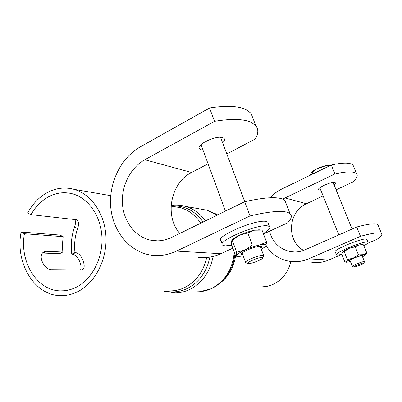 <?xml version="1.0" encoding="UTF-8"?>
<svg xmlns="http://www.w3.org/2000/svg" width="402" height="402" viewBox="0 0 402 402"><rect width="100%" height="100%" fill="white"/><g stroke="black" fill="none" stroke-linecap="round" stroke-linejoin="round"><path stroke-width="0.6" d="M80.586 269.918C81.269 268.31 81.179 266.114 80.31 263.33C78.581 258.039 75.968 255.004 72.46 254.225L71.797 254.2C70.586 244.898 71.511 235.838 74.566 227.019C75.692 223.803 75.767 221.286 74.787 219.472M74.983 252.567C74.033 244.331 74.913 236.321 77.621 228.537C79.224 223.919 78.797 220.984 76.33 219.733L30.999 214.663C35.356 206.96 40.984 201.126 47.888 197.161C55.813 192.779 64.003 191.664 72.46 193.814C88.5 198.06 101.153 216.301 101.962 237.552C102.837 258.793 91.626 279.837 75.807 287.445C70.933 289.792 65.943 290.927 60.843 290.857C37.11 291.063 19.241 261.707 24.427 233.738L63.159 236.677L62.451 244.361L62.818 252.039L46.356 251.325L44.28 251.758C36.828 254.778 44.24 270.405 51.923 269.682L81.058 269.918L82.47 269.647C84.375 268.471 84.686 265.843 83.41 261.767C81.706 256.461 79.114 253.406 75.641 252.597L74.983 252.567L71.797 254.2M290.837 261.521C288.164 272.521 282.043 280.234 272.481 284.651L267.099 286.35L261.551 286.927M30.999 214.663L27.678 212.99C32.472 204.156 38.778 197.477 46.587 192.955C55.436 188.035 64.581 186.829 74.028 189.342C91.49 194.186 105.203 214.236 105.982 237.497C106.831 260.742 94.485 283.676 77.194 291.922C72.013 294.4 66.717 295.631 61.31 295.621C34.738 296.168 14.874 263.049 21.13 232.014L60.004 235.069L63.159 236.677M62.818 252.039L59.576 253.712L42.667 253.054M24.427 233.738L21.13 232.014M253.079 118.62L251.014 113.314L246.567 109.846C238.904 105.987 226.557 105.369 209.532 108.002L214.537 121.344C231.577 118.535 243.888 118.917 251.471 122.494L255.853 125.746C258.677 129.364 258.441 133.806 255.144 139.077L226.823 153.956M203.01 150.077L200.809 149.71L199.467 148.851C195.357 144.936 216.884 134.745 223.025 137.775L224.14 138.534C224.924 139.61 224.416 141.017 222.623 142.755M209.532 108.002L140.348 146.841C120.6 157.961 108.414 183.528 110.786 207.723C113.098 231.914 129.941 252.275 151.559 255.22C159.976 256.32 168.277 254.953 176.468 251.114L250.029 215.934C271.978 210.804 285.314 210.05 290.048 213.673C292.329 215.784 291.5 218.849 287.561 222.864L263.491 233.999M208.06 163.815L191.568 172.483C170.629 182.704 164.247 216.1 179.8 233.436M214.537 121.344L144.815 159.75C130.278 167.77 121.062 186.407 122.474 204.301C123.846 222.195 135.806 237.471 151.443 240.351C158.287 241.562 165.041 240.577 171.709 237.391L244.687 201.709L250.029 215.934M198.106 257.32C205.824 258.305 213.417 257.104 220.879 253.717L232.813 248.195M286.269 203.96L284.912 200.472C280.033 196.427 266.621 196.839 244.687 201.709M353.715 166.79L353.062 165.222L351.795 164.252C348.333 162.559 341.499 162.81 331.298 165.011L334.951 173.925C345.152 171.649 351.961 171.292 355.378 172.855L356.619 173.759C358.061 175.609 356.891 178.307 353.107 181.855L336.097 189.834M320.821 190.186L318.565 189.875C316.419 188.136 332.248 181.016 335.022 182.498L335.338 182.709C335.675 183.161 335.243 183.855 334.042 184.799M331.298 165.011L281.516 189.181C277.214 191.292 273.425 194.146 270.154 197.759M323.128 195.92L306.419 203.759C287.983 211.532 286.169 241.009 303.605 250.396M334.951 173.925L282.651 199.116M311.867 262.451C317.61 263.149 323.223 262.34 328.695 260.039L341.816 254.416M367.544 243.386L376.945 239.356C381.111 236.482 382.634 234.517 381.508 233.451C379.493 232.06 372.493 233.014 360.504 236.321L308.641 258.863C302.771 261.365 296.766 262.245 290.621 261.496C280.184 259.923 271.978 254.692 266.013 245.788M378.222 225.572L377.8 224.562C375.719 222.999 368.684 223.819 356.695 227.024L360.504 236.321M294.947 251.999L290.415 251.632C295.42 252.471 300.314 251.853 305.108 249.788L356.695 227.024M290.415 251.632C279.551 249.18 272.566 242.381 269.466 231.235M247.682 263.461L245.647 262.571C243.336 261.481 259.099 254.868 262.953 255.335L263.637 255.511L263.536 256.255M262.114 257.496L262.802 257.823C263.28 259.139 251.461 263.908 248.376 263.652L248.029 263.617C244.607 263.22 258.587 257.124 262.114 257.496M330.017 165.634L326.625 165.569L317.113 168.699L311.153 172.845L310.46 175.131M353.785 267.003L352.373 266.405C351.172 265.963 362.604 261.31 364.287 261.561L364.448 261.823M363.704 262.993L363.9 263.079C364.242 263.657 355.368 267.209 353.981 267.054L353.886 267.044C352.252 266.908 362.207 262.792 363.704 262.993M323.469 168.815L322.721 166.961M312.947 173.92L312.208 172.076M311.384 172.553C312.434 171.358 314.344 170.071 317.113 168.699C320.6 167.041 323.771 165.996 326.625 165.569L328.56 165.493M222.236 244.084L221.02 240.733C214.377 236.894 256.119 218.889 266.094 221.452L267.757 222.105L268.184 223.241M231.763 245.32L224.989 245.888L222.623 245.155C216.03 241.481 257.868 223.527 267.787 225.919L269.44 226.542C270.727 227.949 268.687 230.286 263.32 233.542M336.328 254.627L335.278 251.984C331.826 250.391 361.966 237.813 366.322 239.084L366.92 239.587M341.841 254.406L337.122 255.134L336.454 254.933C333.032 253.421 363.222 240.873 367.549 242.064L368.011 242.235C368.523 242.793 367.147 243.974 363.89 245.783M350.202 261.024L349.298 260.838C349.655 260.29 351.268 259.401 354.132 258.164C358.152 256.516 360.981 255.637 362.609 255.526L362.323 256.315M342.524 252.069L342.589 251.994C343.499 251.094 345.73 249.863 349.288 248.31L358.996 244.944L361.79 244.617M362.539 256.858L365.981 254.612C366.132 254.139 365.132 254.17 362.976 254.697L353.242 258.094C349.665 259.632 347.408 260.828 346.474 261.677L346.715 262.29L350.418 261.561M344.152 251.541L347.373 259.556L346.474 261.677L344.901 262.044L341.735 254.154L342.589 251.994L344.152 251.541L349.288 248.31L355.162 246.808L358.996 244.944L363.493 244.823L366.755 252.788L365.89 254.757M366.755 252.788L362.976 254.697L358.438 254.868L355.162 246.808M347.373 259.556L353.242 258.094L358.438 254.868M242.743 254.687C241.501 254.707 241.024 254.416 241.306 253.818C241.868 252.878 243.758 251.662 246.984 250.16C252.672 247.692 257.179 246.386 260.496 246.245C261.973 246.331 262.084 246.908 260.818 247.984M231.733 240.255C232.864 238.843 235.446 237.175 239.491 235.25C244.687 232.869 249.687 231.185 254.481 230.2L259.918 229.899M261.28 249.215C264.008 247.732 265.632 246.511 266.144 245.567L266.184 245.476C266.566 244.19 264.501 243.989 259.983 244.888C255.195 245.949 250.18 247.657 244.939 250.009C239.914 252.361 237.155 254.21 236.662 255.541L238.321 256.536L243.2 255.918M232.235 240.185L236.657 252.26L236.662 255.541L235.728 256.169L231.421 244.381L231.351 241.019L239.491 235.25L247.793 232.904L254.481 230.2L262.029 230.125L266.546 242.089L265.863 245.994M266.546 242.089L259.983 244.888L252.32 245.069L247.793 232.904M236.657 252.26L244.939 250.009L252.32 245.069M234.959 254.069L233.18 263.089M235.592 255.808C233.974 266.621 229.296 275.335 221.562 281.933M234.255 252.149C232.592 269.642 224.698 281.902 210.583 288.937C206.326 290.807 201.955 291.762 197.457 291.807M213.11 256.456C209.924 272.4 201.849 283.536 188.89 289.867C184.438 291.847 179.865 292.857 175.166 292.902L163.9 291.169M209.904 257.119C206.593 272.285 198.749 282.882 186.372 288.917C179.513 291.922 172.569 292.651 165.539 291.098M174.297 206.638L180.357 207.683C188.689 210.065 195.472 215.241 200.714 223.21M206.698 257.516C203.322 272.023 195.699 282.169 183.83 287.953C179.478 289.897 175.006 290.877 170.413 290.882M171.086 205.995C184.051 205.08 194.724 210.427 203.11 222.035M75.641 252.597L72.46 254.225M179.975 205.311L185.503 206.372C193.493 208.693 200.141 213.532 205.462 220.889M201.055 209.146L207.196 210.241L217.361 215.07M46.356 251.325L43.054 253.054M25.215 233.863L21.924 232.14M77.621 228.537L74.566 227.019M191.568 172.483L144.815 159.75M220.879 253.717L176.468 251.114M306.419 203.759L284.907 197.9M328.695 260.039L308.641 258.863M233.2 263.029L234.969 254.094M199.749 291.706L211.166 288.817C224.924 282.028 232.853 270.435 234.949 254.044M171.081 206.085L174.367 206.648M60.843 290.857L63.958 290.752M74.028 189.342L110.721 195.668M171.121 205.447C175.955 204.769 180.749 205.08 185.503 206.372L207.196 210.241L217.507 214.995M215.517 213.748L218.874 214.326M199.116 147.891L199.467 148.851M255.853 125.746L251.014 113.314M284.912 200.472L290.048 213.673M157.654 240.853L151.443 240.351M318.449 189.593L318.565 189.875M356.619 173.759L353.062 165.222M377.8 224.562L381.508 233.451M244.738 201.693L220.587 137.328M263.637 255.511L260.164 246.245M262.802 257.823L263.777 255.742M245.516 262.23L242.104 252.943M225.447 211.115L201.015 144.64M352.087 229.06L333.067 182.407M364.478 261.607L362.016 255.571M363.9 263.079L364.519 261.672M352.333 266.31L349.906 260.28M338.821 234.909L319.856 187.794M267.757 222.105L269.44 226.542M366.79 239.265L368.011 242.235M346.434 262.255L345.313 262.094M361.463 244.572L362.79 244.743M241.984 253.044L241.306 253.818M237.296 256.386L236.16 256.22M258.697 229.743L260.169 229.929"/></g></svg>
